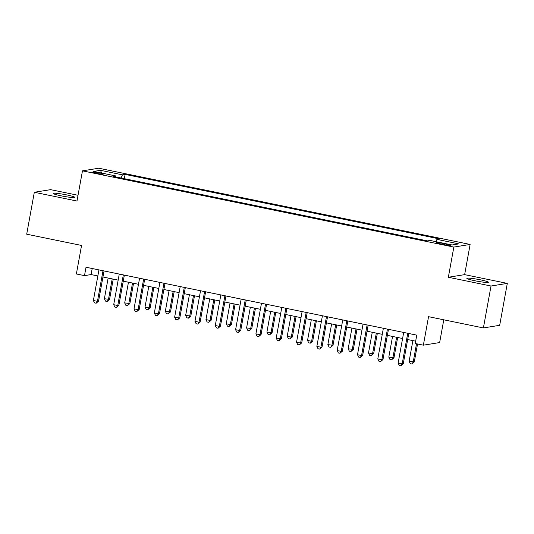 <?xml version="1.0" encoding="UTF-8"?>
<svg xmlns="http://www.w3.org/2000/svg" width="534" height="534" viewBox="0 0 534 534"><rect width="100%" height="100%" fill="white"/><g stroke="black" fill="none" stroke-linecap="round" stroke-linejoin="round"><path stroke-width="0.8" d="M61.176 195.838A10.954 0.981 10.3 0 0 74.767 197.34A10.954 0.981 10.3 0 0 66.81 194.93A10.954 0.981 10.3 0 0 53.22 193.421A10.954 0.981 10.3 0 0 61.176 195.838M474.806 280.737A10.954 0.981 10.3 0 0 488.396 282.246A10.954 0.981 10.3 0 0 480.44 279.829A10.954 0.981 10.3 0 0 466.849 278.327A10.954 0.981 10.3 0 0 474.806 280.737M96.567 173.343A5.473 0.487 10.3 0 0 103.362 174.091A5.473 0.487 10.3 0 0 99.384 172.889A5.473 0.487 10.3 0 0 92.589 172.135A5.473 0.487 10.3 0 0 96.567 173.343M78.024 195.277L50.603 189.65L34.316 192.273L26.7 234.192L81.555 245.453L76.375 273.962L84.499 275.631L91.1 274.563L97.849 275.951M470.12 244.452L98.75 168.223L82.47 170.847L453.84 247.075L470.12 244.452L464.64 274.636L448.353 277.259L491.02 286.017L507.3 283.394L464.64 274.636M507.3 283.394L499.684 325.313L483.397 327.936L428.548 316.675L423.369 345.184L439.649 342.561L443.781 319.806M491.02 286.017L483.397 327.936M423.369 345.184L415.238 343.516L416.76 335.132L86.021 267.247L84.499 275.631M446.497 244.151L442.92 243.417A5.307 0.474 10.3 0 0 436.338 242.69A5.307 0.474 10.3 0 0 440.196 243.858L443.767 244.592A5.307 0.474 10.3 0 0 450.356 245.32A5.307 0.474 10.3 0 0 446.497 244.151L446.331 245.059M435.951 241.662L436.925 239.379L439.589 238.952L125.103 174.398L124.322 178.676M436.925 239.379L458.866 243.884L452.091 244.979L430.15 240.474L427.487 240.901L113.001 176.353L115.664 175.92L93.717 171.421L100.499 170.326L122.44 174.832L125.103 174.398M448.353 277.259L453.84 247.075M34.316 192.273L76.983 201.031L82.47 170.847M102.942 276.992L118.168 280.116M123.261 281.164L138.48 284.288M143.573 285.336L158.798 288.46M163.891 289.501L179.11 292.632M184.203 293.673L199.429 296.797M204.522 297.845L219.741 300.969M224.834 302.017L240.06 305.141M245.153 306.182L260.378 309.306M265.471 310.354L280.69 313.478M285.783 314.526L301.009 317.65M306.102 318.698L321.321 321.822M326.414 322.863L341.64 325.987M346.733 327.035L361.952 330.159M367.045 331.207L382.271 334.331M387.364 335.372L402.589 338.503M407.676 339.544L415.666 341.186M92.202 268.509L91.1 274.563M122.44 174.832L121.085 178.009M115.745 176.914L115.664 175.92M100.499 170.326L101.647 173.043M407.749 333.283A1.709 1.649 -99.2 0 0 407.729 333.383L402.182 363.901L398.124 363.067L403.671 332.548A1.709 1.649 -99.2 0 0 403.684 332.448M408.777 333.496L403.283 363.721L402.182 363.901L400.901 365.777L399.272 365.443L398.124 363.067M403.283 363.721L400.901 365.777M412.882 340.612L409.124 361.291L414.284 361.945L417.548 343.989M414.284 361.945L411.901 364.001L413.189 362.125L416.52 343.776M411.901 364.001L410.279 363.667L409.124 361.291M387.437 329.111A1.709 1.649 -99.2 0 0 387.417 329.211L381.87 359.729L377.805 358.895L383.352 328.377A1.709 1.649 -99.2 0 0 383.365 328.276M388.465 329.324L382.971 359.549L381.87 359.729L380.582 361.605L378.96 361.271L377.805 358.895M382.971 359.549L380.582 361.605M367.118 324.939A1.709 1.649 -99.2 0 0 367.098 325.039L361.551 355.557L357.493 354.723L363.033 324.205A1.709 1.649 -99.2 0 0 363.053 324.105M368.146 325.153L362.653 355.384L361.551 355.557L360.27 357.433L358.641 357.099L357.493 354.723M362.653 355.384L360.27 357.433M346.806 320.774A1.709 1.649 -99.2 0 0 346.786 320.874L341.239 351.392L337.174 350.558L342.721 320.04A1.709 1.649 -99.2 0 0 342.735 319.939M347.834 320.981L342.341 351.212L341.239 351.392L339.951 353.268L338.329 352.934L337.174 350.558M342.341 351.212L339.951 353.268M392.563 336.44L388.805 357.119L393.972 357.78L397.656 337.488M393.972 357.78L391.589 359.829L392.87 357.954L396.629 337.274M391.589 359.829L389.96 359.495L388.805 357.119M372.251 332.275L368.493 352.954L372.552 353.788L373.653 353.608L377.344 333.316M373.653 353.608L371.27 355.664L372.552 353.788L376.31 333.109M371.27 355.664L369.641 355.33L368.493 352.954M351.933 328.103L348.175 348.782L353.341 349.436L357.026 329.151M353.341 349.436L350.951 351.492L352.24 349.616L355.998 328.937M350.951 351.492L349.329 351.158L348.175 348.782M326.488 316.602A1.709 1.649 -99.2 0 0 326.468 316.702L320.921 347.22L316.856 346.386L322.402 315.868A1.709 1.649 -99.2 0 0 322.423 315.768M327.516 316.816L322.022 347.04L320.921 347.22L319.639 349.096L318.01 348.762L316.856 346.386M322.022 347.04L319.639 349.096M331.621 323.931L327.863 344.61L333.022 345.271L336.714 324.979M333.022 345.271L330.639 347.32L331.921 345.445L335.679 324.765M330.639 347.32L329.011 346.987L327.863 344.61M306.176 312.43A1.709 1.649 -99.2 0 0 306.149 312.53L300.609 343.048L296.544 342.214L302.09 311.696A1.709 1.649 -99.2 0 0 302.104 311.596M307.197 312.644L301.703 342.875L300.609 343.048L299.32 344.924L297.698 344.59L296.544 342.214M301.703 342.875L299.32 344.924M285.857 308.265A1.709 1.649 -99.2 0 0 285.837 308.358L280.29 338.876L276.225 338.042L281.772 307.531A1.709 1.649 -99.2 0 0 281.785 307.424M286.885 308.472L281.391 338.703L280.29 338.876L279.002 340.759L277.38 340.425L276.225 338.042M281.391 338.703L279.002 340.759M265.538 304.093A1.709 1.649 -99.2 0 0 265.518 304.193L259.971 334.711L255.913 333.877L261.46 303.359A1.709 1.649 -99.2 0 0 261.473 303.259M266.566 304.3L261.073 334.531L259.971 334.711L258.69 336.587L257.061 336.253L255.913 333.877M261.073 334.531L258.69 336.587M245.226 299.921A1.709 1.649 -99.2 0 0 245.206 300.021L239.659 330.539L235.594 329.705L241.141 299.187A1.709 1.649 -99.2 0 0 241.154 299.087M246.254 300.135L240.761 330.359L239.659 330.539L238.371 332.415L236.749 332.081L235.594 329.705M240.761 330.359L238.371 332.415M224.907 295.749A1.709 1.649 -99.2 0 0 224.887 295.849L219.341 326.367L215.282 325.533L220.822 295.015A1.709 1.649 -99.2 0 0 220.842 294.915M225.935 295.963L220.442 326.194L219.341 326.367L218.059 328.243L216.43 327.909L215.282 325.533M220.442 326.194L218.059 328.243M311.302 319.766L307.544 340.438L311.609 341.273L312.71 341.099L316.395 320.807M312.71 341.099L310.321 343.155L311.609 341.273L315.367 320.594M310.321 343.155L308.699 342.821L307.544 340.438M290.99 315.594L287.232 336.273L291.29 337.108L292.392 336.927L296.076 316.635M292.392 336.927L290.009 338.983L291.29 337.108L295.048 316.428M290.009 338.983L288.38 338.649L287.232 336.273M270.671 311.422L266.913 332.101L272.073 332.755L275.764 312.47M272.073 332.755L269.69 334.811L270.978 332.936L274.736 312.257M269.69 334.811L268.068 334.478L266.913 332.101M250.353 307.25L246.595 327.929L251.761 328.59L255.446 308.298M251.761 328.59L249.378 330.639L250.66 328.764L254.418 308.085M249.378 330.639L247.749 330.306L246.595 327.929M230.041 303.085L226.282 323.764L230.348 324.599L231.442 324.418L235.134 304.126M231.442 324.418L229.059 326.474L230.348 324.599L234.106 303.919M229.059 326.474L227.437 326.141L226.282 323.764M204.595 291.584A1.709 1.649 -99.2 0 0 204.575 291.684L199.028 322.202L194.963 321.368L200.51 290.85A1.709 1.649 -99.2 0 0 200.524 290.75M205.623 291.791L200.13 322.022L199.028 322.202L197.74 324.078L196.118 323.744L194.963 321.368M200.13 322.022L197.74 324.078M209.722 298.913L205.964 319.592L210.029 320.427L211.13 320.246L214.815 299.954M211.13 320.246L208.741 322.302L210.029 320.427L213.787 299.748M208.741 322.302L207.119 321.969L205.964 319.592M184.277 287.412A1.709 1.649 -99.2 0 0 184.257 287.512L178.71 318.03L174.645 317.196L180.192 286.678A1.709 1.649 -99.2 0 0 180.212 286.578M185.305 287.626L179.811 317.85L178.71 318.03L177.428 319.906L175.799 319.572L174.645 317.196M179.811 317.85L177.428 319.906M189.41 294.741L185.652 315.42L190.812 316.075L194.503 295.789M190.812 316.075L188.429 318.13L189.71 316.255L193.468 295.576M188.429 318.13L186.8 317.797L185.652 315.42M163.965 283.24A1.709 1.649 -99.2 0 0 163.938 283.34L158.398 313.858L154.333 313.024L159.88 282.506A1.709 1.649 -99.2 0 0 159.893 282.406M164.986 283.454L159.492 313.678L158.398 313.858L157.109 315.734L155.487 315.4L154.333 313.024M159.492 313.678L157.109 315.734M169.091 290.569L165.333 311.249L170.5 311.909L174.184 291.617M170.5 311.909L168.11 313.959L169.398 312.083L173.156 291.404M168.11 313.959L166.488 313.625L165.333 311.249M143.646 279.075A1.709 1.649 -99.2 0 0 143.626 279.169L138.079 309.687L134.014 308.852L139.561 278.334A1.709 1.649 -99.2 0 0 139.581 278.234M144.674 279.282L139.18 309.513L138.079 309.687L136.797 311.562L135.169 311.229L134.014 308.852M139.18 309.513L136.797 311.562M148.779 286.404L145.021 307.083L149.079 307.918L150.181 307.738L153.872 287.446M150.181 307.738L147.798 309.793L149.079 307.918L152.837 287.239M147.798 309.793L146.169 309.46L145.021 307.083M123.334 274.903A1.709 1.649 -99.2 0 0 123.307 275.003L117.76 305.521L113.702 304.687L119.249 274.169A1.709 1.649 -99.2 0 0 119.262 274.069M124.355 275.11L118.862 305.341L117.76 305.521L116.479 307.397L114.85 307.063L113.702 304.687M118.862 305.341L116.479 307.397M128.46 282.232L124.702 302.911L129.869 303.566L133.553 283.28M129.869 303.566L127.479 305.622L128.767 303.746L132.525 283.067M127.479 305.622L125.857 305.288L124.702 302.911M103.015 270.731A1.709 1.649 -99.2 0 0 102.995 270.831L97.448 301.35L93.383 300.515L98.93 269.997A1.709 1.649 -99.2 0 0 98.944 269.897M104.043 270.945L98.55 301.169L97.448 301.35L96.16 303.225L94.538 302.891L93.383 300.515M98.55 301.169L96.16 303.225M108.142 278.06L104.384 298.74L109.55 299.4L113.235 279.108M109.55 299.4L107.167 301.45L108.449 299.574L112.207 278.895M107.167 301.45L105.538 301.116L104.384 298.74M442.746 244.378L442.92 243.417"/></g></svg>
